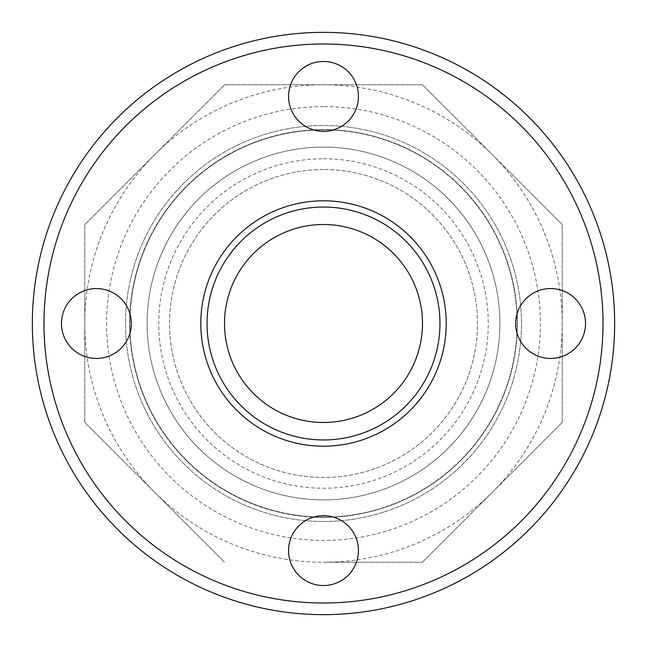 <?xml version="1.0" encoding="UTF-8"?>
<svg xmlns="http://www.w3.org/2000/svg" width="647" height="647" viewBox="0 0 647 647"><rect width="100%" height="100%" fill="white"/><g stroke="black" fill="none" stroke-linecap="round" stroke-linejoin="round"><path stroke-width="0.49" stroke-dasharray="3.23 2.43" d="M323.5 515.659A34.938 34.938 0 0 0 288.562 550.597A34.938 34.938 0 0 0 323.5 585.535A34.938 34.938 0 0 0 358.438 550.597A34.938 34.938 0 0 0 323.5 515.659M96.403 288.562A34.938 34.938 0 0 0 61.465 323.5A34.938 34.938 0 0 0 96.403 358.438A34.938 34.938 0 0 0 131.341 323.5A34.938 34.938 0 0 0 96.403 288.562M323.5 61.465A34.938 34.938 0 0 0 288.562 96.403A34.938 34.938 0 0 0 323.5 131.341A34.938 34.938 0 0 0 358.438 96.403A34.938 34.938 0 0 0 323.5 61.465M550.597 288.562A34.938 34.938 0 0 0 515.659 323.5A34.938 34.938 0 0 0 550.597 358.438A34.938 34.938 0 0 0 585.535 323.5A34.938 34.938 0 0 0 550.597 288.562M323.5 517.107A193.607 193.607 0 0 1 129.893 323.5A193.607 193.607 0 0 1 323.5 129.893A193.607 193.607 0 0 0 129.893 323.5A193.607 193.607 0 0 0 323.5 517.107A193.607 193.607 0 0 0 517.107 323.5A193.607 193.607 0 0 0 323.5 129.893A193.607 193.607 0 0 1 517.107 323.5A193.607 193.607 0 0 1 323.5 517.107A193.607 193.607 0 0 0 517.107 323.5A193.607 193.607 0 0 0 323.5 129.893M323.5 614.65A291.15 291.15 0 0 0 614.65 323.5A291.15 291.15 0 0 0 323.5 32.35A291.15 291.15 0 0 0 32.35 323.5A291.15 291.15 0 0 0 323.5 614.65A291.15 291.15 0 0 1 32.35 323.5A291.15 291.15 0 0 1 323.5 32.35A291.15 291.15 0 0 1 614.65 323.5A291.15 291.15 0 0 1 323.5 614.65A291.15 291.15 0 0 1 32.35 323.5A291.15 291.15 0 0 1 323.5 32.35A291.15 291.15 0 0 1 614.65 323.5A291.15 291.15 0 0 1 323.5 614.65A291.15 291.15 0 0 1 32.35 323.5A291.15 291.15 0 0 1 323.5 32.35A291.15 291.15 0 0 1 614.65 323.5A291.15 291.15 0 0 1 323.5 614.65A291.15 291.15 0 0 1 32.35 323.5A291.15 291.15 0 0 1 323.5 32.35A291.15 291.15 0 0 1 614.65 323.5A291.15 291.15 0 0 1 323.5 614.65A291.15 291.15 0 0 1 32.35 323.5A291.15 291.15 0 0 1 323.5 32.35M323.5 499.888A176.388 176.388 0 0 0 499.888 323.5A176.388 176.388 0 0 0 323.5 147.112A176.388 176.388 0 0 0 147.112 323.5A176.388 176.388 0 0 0 323.5 499.888A176.388 176.388 0 0 0 499.888 323.5A176.388 176.388 0 0 0 323.5 147.112A176.388 176.388 0 0 0 147.112 323.5A176.388 176.388 0 0 0 323.5 499.888A176.388 176.388 0 0 1 147.112 323.5A176.388 176.388 0 0 1 323.5 147.112A176.388 176.388 0 0 1 499.888 323.5A176.388 176.388 0 0 1 323.5 499.888A176.388 176.388 0 0 1 147.112 323.5A176.388 176.388 0 0 1 323.5 147.112A176.388 176.388 0 0 1 499.888 323.5A176.388 176.388 0 0 1 323.5 499.888A176.388 176.388 0 0 1 147.112 323.5A176.388 176.388 0 0 1 323.5 147.112M323.5 169.53A153.97 153.97 0 0 0 169.53 323.5A153.97 153.97 0 0 0 323.5 477.47A153.97 153.97 0 0 0 477.47 323.5A153.97 153.97 0 0 0 323.5 169.53A153.97 153.97 0 0 0 169.53 323.5A153.97 153.97 0 0 0 323.5 477.47A153.97 153.97 0 0 0 477.47 323.5A153.97 153.97 0 0 0 323.5 169.53M323.5 224.509A98.991 98.991 0 0 0 224.509 323.5A98.991 98.991 0 0 0 323.5 422.491A98.991 98.991 0 0 0 422.491 323.5A98.991 98.991 0 0 0 323.5 224.509M323.5 207.04A116.46 116.46 0 0 0 207.04 323.5A116.46 116.46 0 0 0 323.5 439.96A116.46 116.46 0 0 0 439.96 323.5A116.46 116.46 0 0 0 323.5 207.04M323.5 521.482A197.982 197.982 0 0 1 125.518 323.5A197.982 197.982 0 0 1 323.5 125.518A197.982 197.982 0 0 1 521.482 323.5A197.982 197.982 0 0 1 323.5 521.482A197.982 197.982 0 0 1 125.518 323.5A197.982 197.982 0 0 1 323.5 125.518A197.982 197.982 0 0 1 521.482 323.5A197.982 197.982 0 0 1 323.5 521.482M323.5 517.398A193.898 193.898 0 0 1 129.602 323.5A193.898 193.898 0 0 1 323.5 129.602A193.898 193.898 0 0 1 517.398 323.5A193.898 193.898 0 0 1 323.5 517.398A193.898 193.898 0 0 1 129.602 323.5A193.898 193.898 0 0 1 323.5 129.602A193.898 193.898 0 0 1 517.398 323.5A193.898 193.898 0 0 1 323.5 517.398M323.5 562.243A238.743 238.743 0 0 0 492.318 154.682A238.743 238.743 0 0 0 84.757 323.5A238.743 238.743 0 0 0 323.5 562.243L422.394 562.243L323.5 562.243M422.394 562.243L562.243 422.394L422.394 562.243M562.243 422.394L562.243 224.606L562.243 422.394M562.243 224.606L422.394 84.757L562.243 224.606M422.394 84.757L224.606 84.757L422.394 84.757M224.606 84.757L84.757 224.606L224.606 84.757M84.757 224.606L84.757 422.394L84.757 224.606M84.757 422.394L224.606 562.243L84.757 422.394M323.5 106.601A216.899 216.899 0 0 0 106.601 323.5A216.899 216.899 0 0 0 323.5 540.399A216.899 216.899 0 0 0 540.399 323.5A216.899 216.899 0 0 0 323.5 106.601M323.5 43.996A279.504 279.504 0 0 1 603.004 323.5A279.504 279.504 0 0 1 323.5 603.004A279.504 279.504 0 0 1 43.996 323.5A279.504 279.504 0 0 1 323.5 43.996M323.5 158.758A164.742 164.742 0 0 1 488.242 323.5A164.742 164.742 0 0 1 323.5 488.242A164.742 164.742 0 0 1 158.758 323.5A164.742 164.742 0 0 1 323.5 158.758"/><path stroke-width="0.97" d="M323.5 515.659A34.938 34.938 0 0 0 288.562 550.597A34.938 34.938 0 0 0 323.5 585.535A34.938 34.938 0 0 0 358.438 550.597A34.938 34.938 0 0 0 323.5 515.659M96.403 288.562A34.938 34.938 0 0 0 61.465 323.5A34.938 34.938 0 0 0 96.403 358.438A34.938 34.938 0 0 0 131.341 323.5A34.938 34.938 0 0 0 96.403 288.562M323.5 61.465A34.938 34.938 0 0 0 288.562 96.403A34.938 34.938 0 0 0 323.5 131.341A34.938 34.938 0 0 0 358.438 96.403A34.938 34.938 0 0 0 323.5 61.465M550.597 288.562A34.938 34.938 0 0 0 515.659 323.5A34.938 34.938 0 0 0 550.597 358.438A34.938 34.938 0 0 0 585.535 323.5A34.938 34.938 0 0 0 550.597 288.562M323.5 32.35A291.15 291.15 0 0 1 614.65 323.5A291.15 291.15 0 0 1 323.5 614.65A291.15 291.15 0 0 1 32.35 323.5A291.15 291.15 0 0 1 323.5 32.35A291.15 291.15 0 0 0 32.35 323.5A291.15 291.15 0 0 0 323.5 614.65M323.5 224.509A98.991 98.991 0 0 0 224.509 323.5A98.991 98.991 0 0 0 323.5 422.491A98.991 98.991 0 0 0 422.491 323.5A98.991 98.991 0 0 0 323.5 224.509M323.5 207.04A116.46 116.46 0 0 0 207.04 323.5A116.46 116.46 0 0 0 323.5 439.96A116.46 116.46 0 0 0 439.96 323.5A116.46 116.46 0 0 0 323.5 207.04M323.5 200.796A122.704 122.704 0 0 0 200.796 323.5A122.704 122.704 0 0 0 323.5 446.204A122.704 122.704 0 0 0 446.204 323.5A122.704 122.704 0 0 0 323.5 200.796M323.5 603.004A279.504 279.504 0 0 0 603.004 323.5A279.504 279.504 0 0 0 323.5 43.996A279.504 279.504 0 0 0 43.996 323.5A279.504 279.504 0 0 0 323.5 603.004"/></g></svg>
